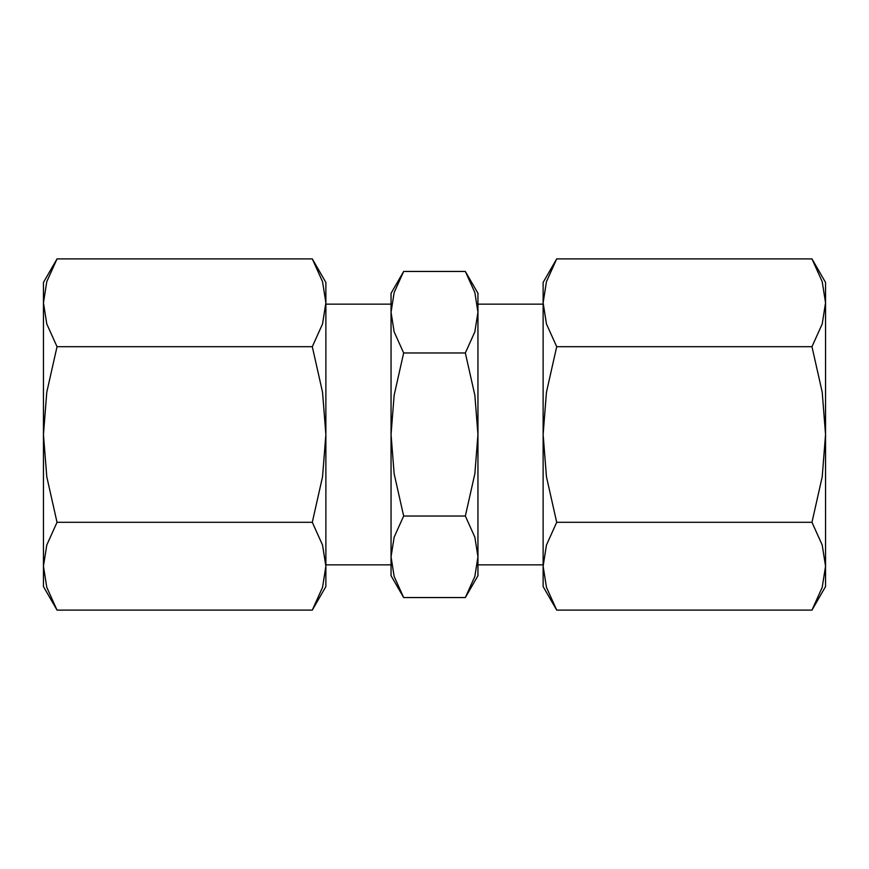 <?xml version="1.0" encoding="UTF-8"?>
<svg xmlns="http://www.w3.org/2000/svg" width="869" height="869" viewBox="0 0 869 869"><rect width="100%" height="100%" fill="white"/><g stroke="black" fill="none" stroke-linecap="round" stroke-linejoin="round"><path stroke-width="1.3" d="M543.125 304.15L477.95 304.15L477.95 575.712L465.339 597.557L474.854 576.429L477.95 556.79L477.95 564.85L543.125 564.85M391.05 312.21L391.05 434.5L394.146 395.221L403.661 352.966L394.146 331.839L391.05 312.21L394.146 292.571L403.661 271.443L391.05 293.287L391.05 312.21L391.05 304.15L325.875 304.15M477.95 312.21L477.95 293.287L465.339 271.443L474.854 292.571L477.95 312.21L474.854 331.839L465.339 352.966L474.854 395.221L477.95 434.5L474.854 473.779L465.339 516.034L474.854 537.161L477.95 556.79M391.05 575.712L403.661 597.557L394.146 576.429L391.05 556.79L391.05 575.712M312.297 610.103L325.875 586.575L325.875 566.197L322.54 587.346L312.297 610.103L57.028 610.103L46.785 587.346L43.45 566.197L46.785 545.048L57.028 522.302L46.785 476.799L43.45 434.5L43.45 586.575L57.028 610.103M325.875 282.425L312.297 258.897L322.54 281.654L325.875 302.803L325.875 566.197L322.54 545.048L312.297 522.302L322.54 476.799L325.875 434.5L322.54 392.201L312.297 346.698L322.54 323.952L325.875 302.803L325.875 282.425M57.028 258.897L43.45 282.425L43.45 434.5L46.785 392.201L57.028 346.698L46.785 323.952L43.45 302.803L46.785 281.654L57.028 258.897L312.297 258.897M556.703 610.103L543.125 586.575L543.125 282.425L556.703 258.897L546.46 281.654L543.125 302.803L546.46 323.952L556.703 346.698L546.46 392.201L543.125 434.5L546.46 476.799L556.703 522.302L546.46 545.048L543.125 566.197L546.46 587.346L556.703 610.103L811.972 610.103L825.55 586.575L825.55 566.197L822.215 587.346L811.972 610.103M811.972 258.897L825.55 282.425L825.55 302.803L822.215 323.952L811.972 346.698L822.215 392.201L825.55 434.5L825.55 302.803L822.215 281.654L811.972 258.897L556.703 258.897M825.55 434.5L822.215 476.799L811.972 522.302L822.215 545.048L825.55 566.197L825.55 434.5M811.972 346.698L556.703 346.698M811.972 522.302L556.703 522.302M57.028 346.698L312.297 346.698M57.028 522.302L312.297 522.302M391.05 434.5L391.05 556.79L394.146 537.161L403.661 516.034L394.146 473.779L391.05 434.5M325.875 564.85L391.05 564.85L391.05 556.79M403.661 352.966L465.339 352.966M403.661 271.443L465.339 271.443M403.661 516.034L465.339 516.034M403.661 597.557L465.339 597.557"/></g></svg>
